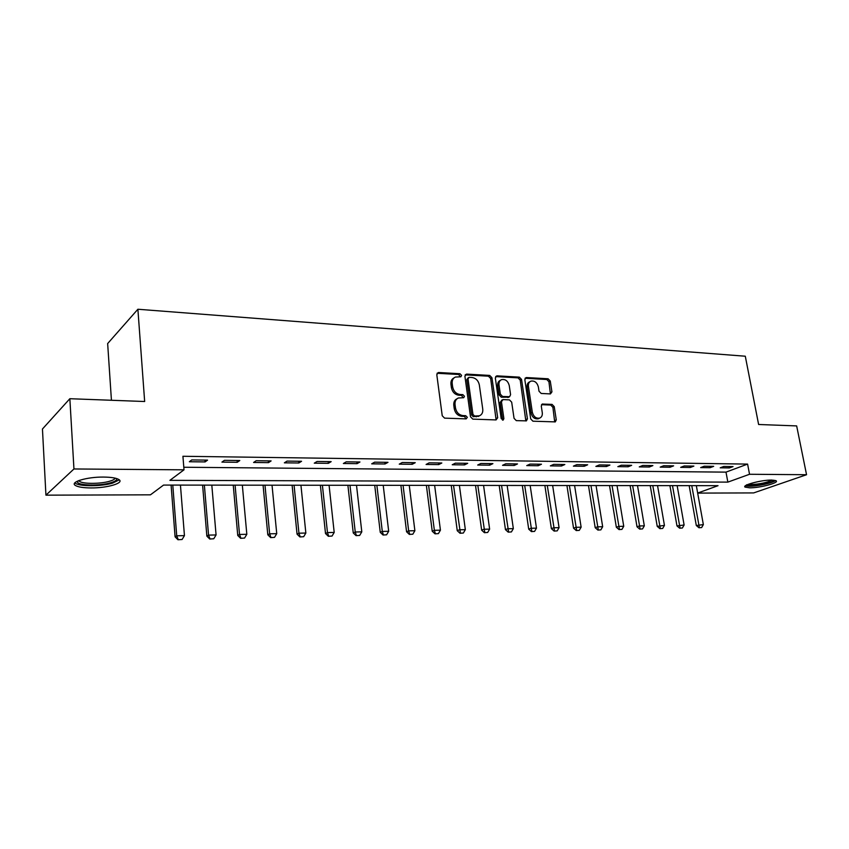 <?xml version="1.0" encoding="UTF-8"?>
<svg xmlns="http://www.w3.org/2000/svg" width="849" height="849" viewBox="0 0 849 849"><rect width="100%" height="100%" fill="white"/><g stroke="black" fill="none" stroke-linecap="round" stroke-linejoin="round"><path stroke-width="1.27" d="M461.58 375.375L459.967 373.73L438.53 372.499L436.789 374.642L442.233 415.766L444.589 418.132L466.154 418.886L467.343 417.337L465.719 415.702L462.96 415.596C458.98 415.012 456.497 412.497 455.51 408.061L455.043 404.644C454.756 401.365 455.871 399.147 458.375 397.99L463.724 397.714L464.445 396.271L462.832 394.626L460.073 394.498C456.115 393.872 453.642 391.357 452.655 386.953L452.199 383.557C451.912 380.363 452.984 378.187 455.425 377.052L460.88 376.786L461.58 375.375M460.264 376.85L458.725 374.483L437.044 373.273M465.974 418.875L464.456 416.403L461.697 416.297L462.96 415.596M463.108 397.778L461.58 395.358L458.821 395.231L460.073 394.498M749.593 487.825L745.04 487.093C741.718 485.14 761.68 479.855 771.762 480.067L776.177 480.81C779.308 482.837 759.547 488.005 749.593 487.825M91.013 487.931C83.425 487.878 78.246 487.082 75.487 485.522C69.236 482.179 86.831 476.82 103.674 477.074C111.177 477.17 116.228 477.976 118.818 479.505C124.835 482.922 107.515 488.09 91.013 487.931M550.449 393.915L551.935 391.856L550.258 381.031L548.104 378.781L526.359 377.54L524.82 379.599L530.721 418.939L532.928 421.2L555.31 421.889L556.275 419.852L554.227 406.629L552.062 404.389L542.235 404.06L541.28 406.077L542.278 412.667C542.564 415.394 541.694 417.209 539.667 418.111C536.027 418.653 533.575 416.71 532.323 412.274L528.428 386.412C528.163 383.769 528.991 382.008 530.933 381.127C534.605 380.543 537.077 382.474 538.362 386.932L539.009 391.209L541.184 393.458L550.449 393.915M697.666 493.057L718.031 485.681L163.549 485.076L150.453 494.829L45.931 495.158L42.45 429.01L69.851 398.712L144.659 401.513L137.888 309.248L745.295 356.219L758.613 424.489L796.659 425.911L806.55 474.718L753.647 492.919L697.666 493.099M69.851 398.712L73.948 468.966L184.01 469.826L169.896 480.343L727.858 482.115L749.54 474.273L806.55 474.718M183.808 467.247L725.991 472.129L747.598 464.095L182.928 456.274L184.01 469.826M747.598 464.095L749.54 474.273M491.942 377.741L489.693 375.428L466.579 374.101L464.902 376.224L470.495 416.774L472.808 419.119L496.06 419.926L497.684 417.75L491.942 377.741L490.669 378.484L488.43 376.181L465.135 374.865M496.93 375.842L519.344 377.136L521.541 379.407L527.431 418.822L526.422 420.871L516.288 420.626L514.048 418.334L511.682 402.171L509.453 399.879L503.033 399.582L501.43 401.715L503.882 418.642L503.16 420.096L501.175 418.546L495.317 377.932L496.93 375.842L495.657 376.585L518.049 377.869L519.344 377.136M189.348 461.739L205.108 461.92L207.559 460.126L191.747 459.935L189.348 461.739M221.929 462.111L237.242 462.291L239.789 460.529L224.433 460.338L221.929 462.111M253.596 462.472L268.464 462.641L271.118 460.911L256.196 460.72L253.596 462.472M284.362 462.832L298.827 462.992L301.554 461.283L287.058 461.103L284.362 462.832M314.279 463.172L328.34 463.331L331.163 461.644L317.059 461.474L314.279 463.172M343.378 463.501L357.058 463.66L359.955 461.994L346.233 461.835L343.378 463.501M371.692 463.83L385.011 463.978L387.982 462.344L374.621 462.174L371.692 463.83M399.253 464.148L412.221 464.297L415.257 462.673L402.256 462.514L399.253 464.148M426.092 464.456L438.721 464.594L441.82 463.002L429.159 462.843L426.092 464.456M452.23 464.753L464.541 464.891L467.693 463.321L455.361 463.172L452.23 464.753M477.7 465.04L489.703 465.178L492.908 463.628L480.884 463.48L477.7 465.04M502.534 465.326L514.229 465.464L517.487 463.936L505.771 463.787L502.534 465.326M526.741 465.602L538.149 465.74L541.46 464.223L530.031 464.085L526.741 465.602M550.354 465.878L561.486 466.005L564.84 464.509L553.686 464.371L550.354 465.878M573.393 466.143L584.261 466.26L587.646 464.796L576.768 464.658L573.393 466.143M595.881 466.398L606.483 466.515L609.911 465.061L599.298 464.934L595.881 466.398M617.839 466.653L628.186 466.77L631.656 465.337L621.277 465.21L617.839 466.653M639.265 466.897L649.379 467.014L652.881 465.592L642.757 465.464L639.265 466.897M660.204 467.13L670.084 467.247L673.618 465.846L663.716 465.73L660.204 467.13M680.665 467.364L690.322 467.481L693.877 466.09L684.209 465.974L680.665 467.364M700.658 467.597L710.093 467.703L713.68 466.334L704.224 466.218L700.658 467.597M720.207 467.82L729.429 467.926L733.037 466.579L723.804 466.462L720.207 467.82M137.888 309.248L107.653 343.558L111.431 400.261M45.931 495.158L73.948 468.966M725.991 472.129L727.858 482.115M205.108 461.92L204.949 460.094M237.242 462.291L237.083 460.487M268.464 462.641L268.295 460.869M298.827 462.992L298.646 461.251M328.34 463.331L328.16 461.612M357.058 463.66L356.867 461.962M385.011 463.978L384.809 462.302M412.221 464.297L412.02 462.641M438.721 464.594L438.509 462.96M464.541 464.891L464.318 463.278M489.703 465.178L489.48 463.586M514.229 465.464L514.006 463.894M538.149 465.74L537.916 464.18M561.486 466.005L561.253 464.467M584.261 466.26L584.016 464.743M606.483 466.515L606.239 465.019M628.186 466.77L627.942 465.284M649.379 467.014L649.135 465.549M670.084 467.247L669.829 465.804M690.322 467.481L690.067 466.048M710.093 467.703L709.838 466.292M729.429 467.926L729.174 466.526M454.088 377.847C451.71 379.015 450.67 381.169 450.957 384.31L452.199 383.557M458.821 395.231C454.873 394.605 452.4 392.1 451.413 387.696L450.957 384.31M457.059 398.743C454.597 399.921 453.515 402.118 453.801 405.366L455.043 404.644M461.697 416.297C457.728 415.713 455.255 413.208 454.257 408.772L453.801 405.366M496.103 419.926L490.669 378.484M469.189 377.349L468.022 378.834L472.946 414.386L474.559 416.021L479.409 415.819C481.945 414.673 483.06 412.455 482.752 409.144L479.345 384.979C478.369 380.639 475.928 378.155 472.055 377.508L469.189 377.349M468.415 377.603L466.77 379.588L468.022 378.834M479.377 415.84L473.286 416.721L471.673 415.087L466.77 379.588M525.849 420.955L520.246 380.14L518.049 377.869M502.056 399.879L500.146 402.426L502.587 419.321L503.882 418.642M502.502 420.128L502.587 419.321M509.241 385.51C507.935 380.946 505.388 378.983 501.589 379.62C499.605 380.532 498.745 382.315 499.01 384.968L500.337 394.18L502.587 396.483L509.602 396.695L510.589 394.679L509.241 385.51M500.57 380.203L500.305 380.352C498.331 381.265 497.472 383.048 497.726 385.69L499.01 384.968M508.678 397.215L501.303 397.205L499.063 394.902L497.726 385.69M530.02 381.636L529.638 381.848C527.696 382.729 526.858 384.491 527.133 387.123L528.428 386.412M539.168 418.366L538.34 418.78C534.7 419.332 532.259 417.39 531.007 412.954L527.133 387.123M554.694 421.964L552.901 407.308L550.736 405.069L541.513 404.665L542.787 403.975M550.407 393.915L548.942 381.742L546.788 379.503L525.022 378.261M171.095 485.076L175.085 536.823L176.719 535.793L184.445 535.623L180.444 485.087M177.961 539.752L182.1 539.486L177.961 539.752L175.085 536.823M172.782 485.087L176.719 535.793L178.237 539.582M184.445 535.623L182.1 539.486M202.603 485.119L206.859 536.133L208.557 535.114L216.071 534.955L211.815 485.129M209.724 539.019L213.768 538.765L209.724 539.019L206.859 536.133M204.365 485.119L208.557 535.114L210.011 538.85M216.071 534.955L213.768 538.765M233.252 485.15L237.752 535.464L239.524 534.456L246.826 534.297L242.336 485.161M240.617 538.308L244.565 538.054L240.617 538.308L237.752 535.464M235.088 485.15L239.524 534.456L240.914 538.139M246.826 534.297L244.565 538.054M263.073 485.182L267.806 534.806L269.642 533.819L276.742 533.66L272.03 485.193M270.661 537.619L274.514 537.364L270.661 537.619L267.806 534.806M264.984 485.182L269.642 533.819L270.969 537.449M276.742 533.66L274.514 537.364M292.109 485.214L297.054 534.17L298.944 533.193L305.852 533.045L300.939 485.225M299.899 536.939L303.666 536.695L299.899 536.939L297.054 534.17M294.072 485.214L298.944 533.193L300.206 536.78M305.852 533.045L303.666 536.695M116.589 478.528C117.236 480.003 115.241 481.425 110.603 482.784C99.62 486.116 77.938 485.628 77.365 481.924L77.408 481.15M78.808 480.576L79.626 481.415C83.287 484.079 100.575 483.951 109.532 481.266C112.875 480.301 114.753 479.261 115.156 478.146M74.861 482.826L75.508 483.336C80.082 486.615 101.477 486.445 112.577 483.134L119.274 479.844M773.948 480.173C773.853 482.211 758.475 485.904 750.76 485.766L746.621 484.747M748.362 484.28L751.269 484.556C760.046 484.1 766.997 482.603 772.123 480.078M745.38 485.808L749.37 486.254C757.34 486.371 773.014 482.922 775.508 480.47M320.37 485.246L325.517 533.554L327.47 532.588L334.198 532.44L329.083 485.257M328.351 536.281L332.044 536.048L328.351 536.281L325.517 533.554M322.397 485.246L327.47 532.588L328.68 536.122M334.198 532.44L332.044 536.048M347.899 485.278L353.248 532.949L355.243 531.994L361.801 531.856L356.506 485.288M356.071 535.645L359.679 535.411L356.071 535.645L353.248 532.949M349.99 485.278L355.243 531.994L356.4 535.486M361.801 531.856L359.679 535.411M374.727 485.299L380.256 532.365L382.294 531.421L388.683 531.283L383.217 485.31M383.069 535.029L386.603 534.796L383.069 535.029L380.256 532.365M376.871 485.31L382.294 531.421L383.408 534.87M388.683 531.283L386.603 534.796M400.887 485.331L406.575 531.792L408.666 530.858L414.885 530.721L409.26 485.341M409.377 534.424L412.837 534.191L409.377 534.424L406.575 531.792M403.063 485.331L408.666 530.858L409.727 534.265M414.885 530.721L412.837 534.191M426.378 485.363L432.226 531.241L434.359 530.307L440.429 530.179L434.646 485.373M435.017 533.83L438.413 533.607L435.017 533.83L432.226 531.241M428.607 485.363L434.359 530.307L435.378 533.671M440.429 530.179L438.413 533.607M451.243 485.384L457.25 530.699L459.415 529.776L465.337 529.649L459.405 485.395M460.031 533.257L463.352 533.034L460.031 533.257L457.25 530.699M453.525 485.395L460.391 533.098M465.337 529.649L463.352 533.034M475.514 485.416L481.648 530.169L483.856 529.256L489.629 529.139L483.569 485.426M484.418 532.694L487.676 532.472L484.418 532.694L481.648 530.169M477.828 485.416L484.79 532.546M489.629 529.139L487.676 532.472M499.191 485.437L505.463 529.649L507.702 528.747L513.337 528.63L507.15 485.448M508.211 532.143L511.406 531.93L508.211 532.143L505.463 529.649M501.547 485.437L508.593 531.994M513.337 528.63L511.406 531.93M522.305 485.469L528.704 529.139L530.975 528.258L536.472 528.142L530.169 485.469M531.442 531.612L534.573 531.4L531.442 531.612L528.704 529.139M524.693 485.469L531.824 531.463M536.472 528.142L534.573 531.4M544.878 485.49L551.383 528.651L553.697 527.77L559.067 527.654L552.646 485.501M554.121 531.081L557.188 530.88L554.121 531.081L551.383 528.651M547.297 485.49L554.503 530.943M559.067 527.654L557.188 530.88M566.93 485.511L573.542 528.174L575.877 527.303L581.13 527.187L574.603 485.522M576.269 530.572L579.273 530.37L576.269 530.572L573.542 528.174M569.382 485.511L576.651 530.434M581.13 527.187L579.273 530.37M588.474 485.532L595.191 527.696L597.547 526.836L602.673 526.73L596.051 485.543M597.898 530.073L600.859 529.872L597.898 530.073L595.191 527.696M590.946 485.543L598.29 529.935M602.673 526.73L600.859 529.872M609.529 485.564L616.342 527.24L618.719 526.391L623.739 526.284L617.021 485.564M619.038 529.596L621.935 529.394L619.038 529.596L616.342 527.24M612.033 485.564L619.43 529.447M623.739 526.284L621.935 529.394M630.107 485.586L637.015 526.794L639.414 525.945L644.317 525.849L637.514 485.586M639.69 529.118L642.544 528.916L639.69 529.118L637.015 526.794M632.632 485.586L640.093 528.98M644.317 525.849L642.544 528.916M650.228 485.607L657.222 526.348L664.438 525.414L657.551 485.617M659.885 528.651L662.687 528.46L659.885 528.651L657.222 526.348M652.785 485.607L660.289 528.513M664.438 525.414L662.687 528.46M669.914 485.628L676.982 525.924L684.114 525L677.152 485.639M679.635 528.195L682.384 528.004L679.635 528.195L676.982 525.924M672.493 485.628L680.049 528.057M684.114 525L682.384 528.004M689.165 485.649L696.307 525.51L703.354 524.586L696.329 485.66M698.95 527.749L701.656 527.558L698.95 527.749L696.307 525.51M691.765 485.649L699.364 527.611M703.354 524.586L701.656 527.558M458.725 374.483L459.967 373.73M464.456 416.403L465.719 415.702M461.58 395.358L462.832 394.626M451.413 387.696L452.655 386.953M454.257 408.772L455.51 408.061M437.309 373.263L438.53 372.499M496.389 418.44L497.684 417.75M465.326 374.865L466.579 374.101M488.43 376.181L489.693 375.428M471.673 415.087L472.946 414.386M473.286 416.721L474.559 416.021M476.162 416.817L477.435 416.127M520.246 380.14L521.541 379.407M526.115 419.491L527.431 418.822M500.146 402.426L501.43 401.715M499.063 394.902L500.337 394.18M501.303 397.205L502.587 396.483M507.713 397.502L508.997 396.791M531.007 412.954L532.323 412.274M550.736 405.069L552.062 404.389M552.901 407.308L554.227 406.629M554.938 420.52L556.275 419.852M525.064 378.261L526.359 377.54M546.788 379.503L548.104 378.781M548.942 381.742L550.258 381.031M550.619 392.556L551.935 391.856M478.146 416.509L479.409 415.819M508.318 397.406L509.602 396.695M538.34 418.78L539.667 418.111M78.554 480.672L77.365 481.924M79.562 480.301L79.626 481.415"/></g></svg>
